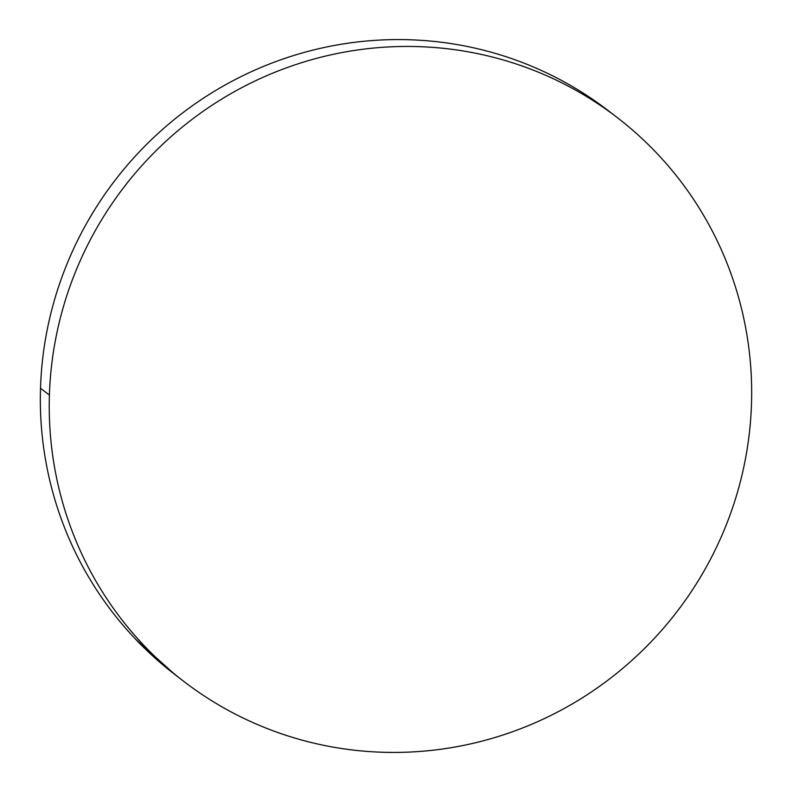 <?xml version="1.0" encoding="UTF-8"?>
<svg xmlns="http://www.w3.org/2000/svg" width="792" height="792" viewBox="0 0 792 792"><rect width="100%" height="100%" fill="white"/><g stroke="black" fill="none" stroke-linecap="round" stroke-linejoin="round"><path stroke-width="1.19" d="M616.78 117.216L608.791 111.048A355.598 348.579 127.7 0 0 243.174 75.557A355.598 348.579 127.7 0 0 40.511 388.219L49.411 395.089A355.598 348.579 -52.3 0 1 252.074 82.427A355.598 348.579 -52.3 0 1 617.691 117.919A355.598 348.579 -52.3 0 1 751.489 403.781A355.598 348.579 -52.3 0 1 548.826 716.443A355.598 348.579 -52.3 0 1 183.209 680.952A355.598 348.579 -52.3 0 1 49.411 395.089L40.511 388.219A355.598 348.579 127.7 0 0 174.309 674.081L182.2 680.179M49.411 395.089C48.688 418.265 50.213 441.243 53.995 464.033C57.776 486.823 63.746 508.969 71.894 530.491C80.041 552.014 90.209 572.487 102.416 591.921C114.612 611.345 128.601 629.353 144.391 645.945C160.172 662.538 177.438 677.388 196.198 690.495C214.959 703.613 234.848 714.74 255.865 723.868C276.883 733.006 298.624 739.966 321.087 744.767C343.55 749.569 366.31 752.113 389.357 752.4C412.404 752.687 435.303 750.707 458.053 746.47C480.803 742.223 502.969 735.798 524.542 727.195C546.114 718.591 566.686 707.969 586.258 695.327C605.821 682.694 624.017 668.28 640.827 652.093C657.647 635.907 672.754 618.255 686.169 599.148C699.574 580.031 711.028 559.825 720.522 538.52C730.016 517.226 737.372 495.238 742.579 472.557C747.787 449.886 750.757 426.957 751.489 403.781C752.222 380.606 750.687 357.628 746.906 334.838C743.124 312.048 737.164 289.902 729.016 268.379C720.868 246.856 710.691 226.383 698.494 206.95C686.288 187.526 672.299 169.518 656.519 152.925C640.728 136.333 623.462 121.483 604.702 108.375C585.941 95.258 566.052 84.13 545.035 75.002C524.017 65.865 502.276 58.905 479.813 54.103C457.35 49.302 434.59 46.758 411.543 46.471C388.496 46.183 365.597 48.163 342.847 52.401C320.097 56.648 297.94 63.073 276.358 71.676C254.786 80.279 234.214 90.902 214.652 103.544C195.079 116.176 176.883 130.591 160.073 146.777C143.263 162.964 128.146 180.616 114.741 199.723C101.326 218.84 89.872 239.045 80.378 260.35C70.884 281.645 63.538 303.633 58.321 326.314C53.113 348.985 50.143 371.913 49.411 395.089M609.8 111.82L595.802 101.505C577.041 88.387 557.152 77.26 536.135 68.132C515.117 58.994 493.376 52.034 470.913 47.233C448.45 42.431 425.69 39.887 402.643 39.6C379.596 39.313 356.697 41.293 333.947 45.53C311.197 49.777 289.03 56.202 267.458 64.805C245.886 73.409 225.314 84.031 205.742 96.674C186.179 109.306 167.983 123.72 151.173 139.907C134.353 156.093 119.246 173.745 105.831 192.852C92.426 211.969 80.972 232.175 71.478 253.48C61.984 274.774 54.628 296.762 49.421 319.443C44.213 342.114 41.243 365.043 40.511 388.219C39.778 411.394 41.313 434.372 45.094 457.162C48.876 479.952 54.836 502.098 62.984 523.621C71.131 545.144 81.309 565.617 93.505 585.05C105.712 604.474 119.701 622.482 135.481 639.075L175.22 674.784"/></g></svg>
